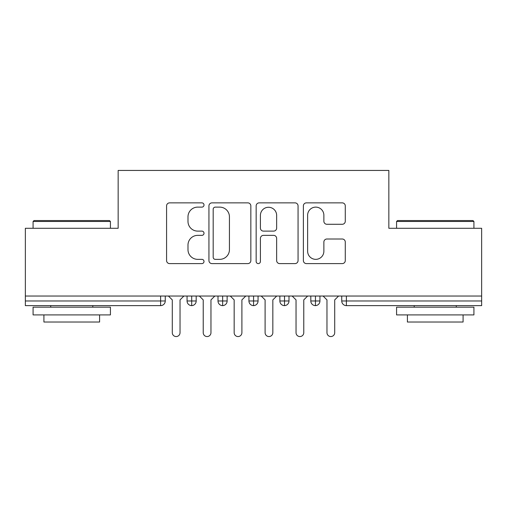 <?xml version="1.0" encoding="UTF-8"?>
<svg xmlns="http://www.w3.org/2000/svg" width="507" height="507" viewBox="0 0 507 507"><rect width="100%" height="100%" fill="white"/><g stroke="black" fill="none" stroke-linecap="round" stroke-linejoin="round"><path stroke-width="0.76" d="M204.004 204.999A2.123 2.123 0 0 0 201.881 202.87L169.617 202.87A3.036 3.036 0 0 0 166.581 205.905L166.581 260.566A3.036 3.036 0 0 0 169.617 263.602L201.881 263.602A2.123 2.123 0 0 0 204.004 261.479A2.123 2.123 0 0 0 201.881 259.35L197.705 259.35A9.715 9.715 0 0 1 187.989 249.634L187.989 245.077A9.715 9.715 0 0 1 197.705 235.362L201.881 235.362A2.123 2.123 0 0 0 204.004 233.239A2.123 2.123 0 0 0 201.881 231.11L197.705 231.11A9.715 9.715 0 0 1 187.989 221.394L187.989 216.838A9.715 9.715 0 0 1 197.705 207.122L201.881 207.122A2.123 2.123 0 0 0 204.004 204.999M342.244 224.278A3.036 3.036 0 0 0 345.28 221.242L345.28 205.905A3.036 3.036 0 0 0 342.244 202.87L306.412 202.87A3.036 3.036 0 0 0 303.376 205.905L303.376 260.566A3.036 3.036 0 0 0 306.412 263.602L342.244 263.602A3.036 3.036 0 0 0 345.28 260.566L345.28 242.042A3.036 3.036 0 0 0 342.244 239.006L326.907 239.006A3.036 3.036 0 0 0 323.872 242.042L323.872 251.231A8.125 8.125 0 0 1 315.747 259.35A8.125 8.125 0 0 1 307.629 251.231L307.629 215.247A8.125 8.125 0 0 1 315.747 207.122A8.125 8.125 0 0 1 323.872 215.247L323.872 221.242A3.036 3.036 0 0 0 326.907 224.278L342.244 224.278M25.35 296.037L481.65 296.037L481.65 228.289L388.844 228.289L388.844 170.441L118.156 170.441L118.156 228.289L25.35 228.289L25.35 300.987L160.618 300.987L160.618 296.037M250.845 205.905A3.036 3.036 0 0 0 247.809 202.87L211.977 202.87A3.036 3.036 0 0 0 208.941 205.905L208.941 260.566A3.036 3.036 0 0 0 211.977 263.602L247.809 263.602A3.036 3.036 0 0 0 250.845 260.566L250.845 205.905M259.191 202.87L295.023 202.87A3.036 3.036 0 0 1 298.059 205.905L298.059 260.566A3.036 3.036 0 0 1 295.023 263.602L279.693 263.602A3.036 3.036 0 0 1 276.651 260.566L276.651 238.398A3.036 3.036 0 0 0 273.615 235.362L263.444 235.362A3.036 3.036 0 0 0 260.408 238.398L260.408 261.479A2.123 2.123 0 0 1 258.285 263.602A2.123 2.123 0 0 1 256.155 261.479L256.155 205.905A3.036 3.036 0 0 1 259.191 202.87M165.257 296.037L165.257 300.987A4.639 4.639 0 0 1 160.618 305.626L25.35 305.626L25.35 300.987M481.65 296.037L481.65 305.626L346.382 305.626A4.639 4.639 0 0 1 341.743 300.987L341.743 296.037L341.743 300.987A4.639 4.639 0 0 0 346.382 305.626L346.382 300.987L481.65 300.987M191.703 305.626A4.639 4.639 0 0 1 187.064 300.987L187.064 296.037L187.064 300.987A4.639 4.639 0 0 0 191.703 305.626A4.639 4.639 0 0 0 196.19 300.987L196.19 296.037L196.19 300.987A4.639 4.639 0 0 1 191.703 305.626L191.703 300.987L196.19 300.987M191.703 296.037L191.703 300.987L187.064 300.987M160.618 305.626A4.639 4.639 0 0 0 165.257 300.987A4.639 4.639 0 0 1 160.618 305.626L160.618 300.987L165.257 300.987M222.643 296.037L222.643 300.987L218.004 300.987L218.004 296.037L218.004 300.987A4.639 4.639 0 0 0 222.643 305.626A4.639 4.639 0 0 0 227.13 300.987L227.13 296.037L227.13 300.987A4.639 4.639 0 0 1 222.643 305.626A4.639 4.639 0 0 1 218.004 300.987A4.639 4.639 0 0 0 222.643 305.626L222.643 300.987L227.13 300.987M253.576 296.037L253.576 300.987L248.937 300.987L248.937 296.037L248.937 300.987A4.639 4.639 0 0 0 253.576 305.626A4.639 4.639 0 0 0 258.063 300.987L258.063 296.037L258.063 300.987A4.639 4.639 0 0 1 253.576 305.626A4.639 4.639 0 0 1 248.937 300.987A4.639 4.639 0 0 0 253.576 305.626L253.576 300.987L258.063 300.987M284.516 296.037L284.516 305.626A4.639 4.639 0 0 1 279.87 300.987L279.87 296.037L279.87 300.987A4.639 4.639 0 0 0 284.516 305.626A4.639 4.639 0 0 0 288.996 300.987L288.996 296.037M315.449 296.037L315.449 305.626A4.639 4.639 0 0 1 310.81 300.987A4.639 4.639 0 0 0 315.449 305.626A4.639 4.639 0 0 1 310.81 300.987L310.81 296.037M319.936 296.037L319.936 300.987A4.639 4.639 0 0 1 315.449 305.626A4.639 4.639 0 0 0 319.936 300.987L310.81 300.987M215.317 207.122A2.123 2.123 0 0 0 213.187 209.252L213.187 257.226A2.123 2.123 0 0 0 215.317 259.35L219.721 259.35A9.715 9.715 0 0 0 229.437 249.634L229.437 216.838A9.715 9.715 0 0 0 219.721 207.122L215.317 207.122M276.651 215.399A8.125 8.125 0 0 0 268.533 207.274A8.125 8.125 0 0 0 260.408 215.399L260.408 228.074A3.036 3.036 0 0 0 263.444 231.11L273.615 231.11A3.036 3.036 0 0 0 276.651 228.074L276.651 215.399M168.425 296.037L172.291 299.903L172.291 332.693A3.866 3.866 0 0 0 176.163 336.559A3.866 3.866 0 0 0 180.029 332.693L180.029 299.903L183.895 296.037M199.365 296.037L203.231 299.903L203.231 332.693A3.866 3.866 0 0 0 207.097 336.559A3.866 3.866 0 0 0 210.963 332.693L210.963 299.903L214.829 296.037M230.298 296.037L234.164 299.903L234.164 332.693A3.866 3.866 0 0 0 238.03 336.559A3.866 3.866 0 0 0 241.896 332.693L241.896 299.903L245.768 296.037M261.232 296.037L265.104 299.903L265.104 332.693A3.866 3.866 0 0 0 268.97 336.559A3.866 3.866 0 0 0 272.836 332.693L272.836 299.903L276.702 296.037M292.171 296.037L296.037 299.903L296.037 332.693A3.866 3.866 0 0 0 299.903 336.559A3.866 3.866 0 0 0 303.769 332.693L303.769 299.903L307.635 296.037M34.013 220.551L109.493 220.551L110.425 221.483L33.082 221.483L34.013 220.551M71.753 314.904L33.082 314.904L33.082 307.172L110.425 307.172L110.425 314.904L71.753 314.904M99.594 314.904L99.594 322.021L43.913 322.021L43.913 314.904M397.507 220.551L472.987 220.551L473.918 221.483L396.575 221.483L397.507 220.551M435.247 314.904L396.575 314.904L396.575 307.172L473.918 307.172L473.918 314.904L435.247 314.904M463.087 314.904L463.087 322.021L407.406 322.021L407.406 314.904M323.105 296.037L326.971 299.903L326.971 332.693A3.866 3.866 0 0 0 330.837 336.559A3.866 3.866 0 0 0 334.709 332.693L334.709 299.903L338.575 296.037M346.382 296.037L346.382 300.987L341.743 300.987A4.639 4.639 0 0 0 346.382 305.626M279.87 300.987A4.639 4.639 0 0 0 284.516 305.626A4.639 4.639 0 0 0 288.996 300.987L279.87 300.987M33.082 228.289L33.082 221.483M50.719 307.172L50.719 305.626M92.787 307.172L92.787 305.626M110.425 228.289L110.425 221.483M396.575 228.289L396.575 221.483M414.213 307.172L414.213 305.626M456.281 307.172L456.281 305.626M473.918 228.289L473.918 221.483"/></g></svg>
